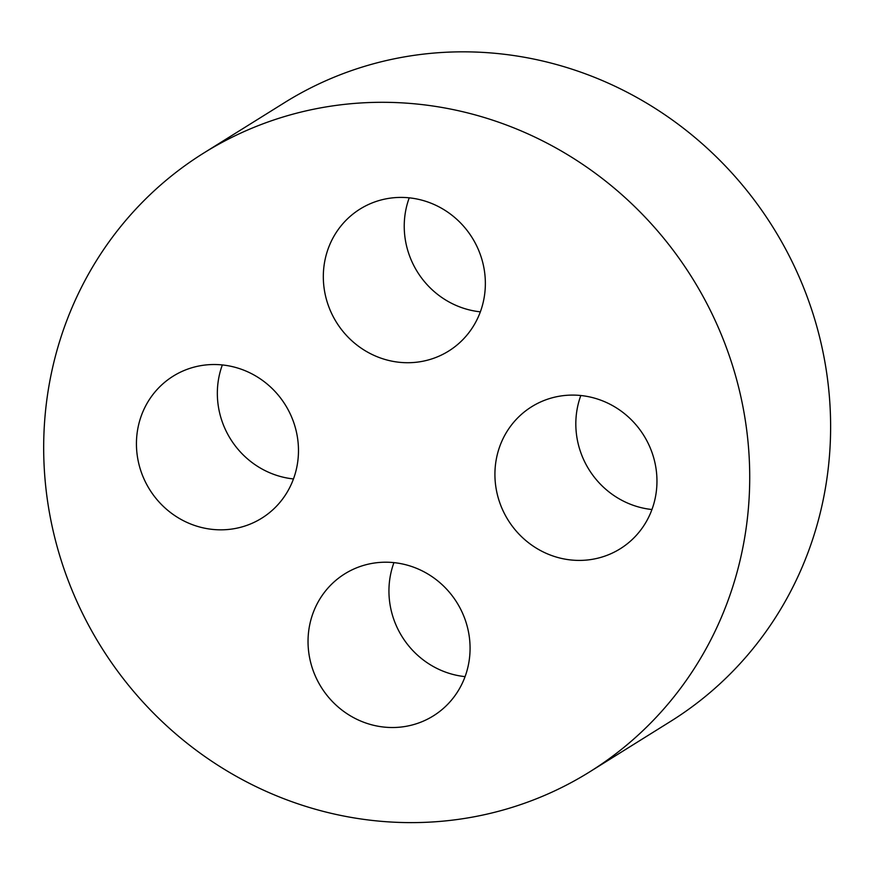 <?xml version="1.0" encoding="UTF-8"?>
<svg xmlns="http://www.w3.org/2000/svg" width="874" height="874" viewBox="0 0 874 874"><rect width="100%" height="100%" fill="white"/><g stroke="black" fill="none" stroke-linecap="round" stroke-linejoin="round"><path stroke-width="1.31" d="M293.467 478.941A83.696 79.96 58 0 1 222.346 364.939M298.405 454.087A83.696 79.96 58 0 1 261.752 518.184A83.696 79.96 58 0 1 149.618 489.495A83.696 79.96 58 0 1 173.161 376.17A83.696 79.96 58 0 1 257.535 377.076A83.696 79.96 58 0 1 298.405 454.087M203.686 153.081L284.596 102.608A364.655 348.387 58 0 1 652.233 106.541A364.655 348.387 58 0 1 830.3 442.08A364.655 348.387 58 0 1 670.609 721.378L589.71 771.851A364.655 348.387 58 0 1 101.122 646.858A364.655 348.387 58 0 1 203.686 153.081A364.655 348.387 58 0 1 571.334 157.014A364.655 348.387 58 0 1 749.4 492.543A364.655 348.387 58 0 1 589.71 771.851M480.35 311.832A83.696 79.96 58 0 1 409.24 197.83M485.288 286.967A83.696 79.96 58 0 1 448.635 351.075A83.696 79.96 58 0 1 336.501 322.386A83.696 79.96 58 0 1 360.044 209.061A83.696 79.96 58 0 1 444.418 209.968A83.696 79.96 58 0 1 485.288 286.967M651.949 509.52A83.696 79.96 58 0 1 580.828 395.518M656.887 484.655A83.696 79.96 58 0 1 620.234 548.763A83.696 79.96 58 0 1 508.1 520.074A83.696 79.96 58 0 1 531.643 406.749A83.696 79.96 58 0 1 616.017 407.645A83.696 79.96 58 0 1 656.887 484.655M465.066 676.629A83.696 79.96 58 0 1 393.945 562.627M470.004 651.764A83.696 79.96 58 0 1 433.351 715.872A83.696 79.96 58 0 1 321.217 687.183A83.696 79.96 58 0 1 344.76 573.857A83.696 79.96 58 0 1 429.134 574.764A83.696 79.96 58 0 1 470.004 651.764"/></g></svg>
